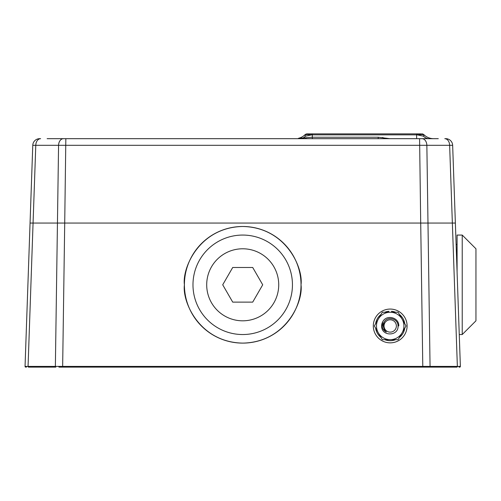 <?xml version="1.0" encoding="UTF-8"?>
<svg xmlns="http://www.w3.org/2000/svg" width="501" height="501" viewBox="0 0 501 501"><rect width="100%" height="100%" fill="white"/><g stroke="black" fill="none" stroke-linecap="round" stroke-linejoin="round"><path stroke-width="0.75" d="M184.406 284.8A58.31 58.31 0 0 0 242.716 343.11A58.31 58.31 0 0 0 301.02 284.8C303.368 267.741 285.871 227.285 242.716 226.49C199.555 227.285 182.063 267.741 184.406 284.8C182.063 301.852 199.555 342.315 242.716 343.11C285.871 342.315 303.368 301.852 301.02 284.8A58.31 58.31 0 0 0 242.716 226.49A58.31 58.31 0 0 0 184.406 284.8M426.457 367.12L422.788 367.12L429.57 367.12L426.457 367.12L426.72 366.406L422.788 366.406L460.375 366.406A0.689 0.689 0 0 1 459.693 367.12L458.96 367.12L459.693 367.12M456.881 367.12L429.57 367.12L456.881 367.12A0.689 0.482 -90 0 0 457.363 366.406L452.359 223.058L30.054 223.058L33.066 223.058L28.062 366.406A0.689 0.482 90 0 0 28.544 367.12L55.855 367.12A0.689 0.482 90 0 1 55.367 366.406L422.788 366.406L420.708 223.058L427.986 223.058L430.058 366.406A0.689 0.482 -90 0 1 429.57 367.12M47.125 138.683L422.011 138.683A6.857 4.853 -90 0 1 426.858 145.303L427.986 223.058L455.371 223.058L452.359 223.058L449.641 145.303A6.857 4.853 -90 0 0 444.794 138.683L445.802 138.683A6.857 6.857 0 0 1 452.653 145.303L32.772 145.303L25.05 366.406A0.689 0.689 0 0 0 25.733 367.12A0.689 0.689 0 0 1 25.05 366.406L55.367 366.406L57.446 223.058L64.717 223.058L62.644 367.12L58.968 367.12L422.788 367.12L422.788 366.406M452.653 145.303L460.375 366.406M25.507 353.399L25.626 349.967M422.011 138.683L438.3 138.683M419.587 138.683L420.708 223.058L64.717 223.058L65.838 138.683L53.081 138.683L64.353 138.683M434.461 138.683L433.584 138.683A13.721 13.721 0 0 1 424.09 134.844L421.811 134.512L417.22 134.844L311.735 134.844L307.144 134.512L304.871 134.844A3.432 3.426 -90 0 1 307.251 133.88L308.547 133.88L307.251 133.88A3.432 3.432 0 0 0 304.858 134.844L304.871 134.844A13.721 13.721 0 0 1 298.427 138.332L312.317 137.23L378.199 137.23L389.816 138.683M307.238 133.88A3.432 3.432 0 0 0 304.858 134.844L305.491 136.166L311.735 134.844L311.822 133.88L308.547 133.88L420.408 133.88L417.126 133.88L417.64 133.88L417.126 133.88L417.22 134.844L423.464 136.166L424.09 134.844A3.432 3.432 0 0 0 421.71 133.88L421.71 133.88A3.432 3.426 -90 0 1 424.084 134.844A3.432 3.432 0 0 0 421.71 133.88M312.317 133.88L312.317 138.758M63.414 138.683A6.857 4.853 -90 0 0 58.567 145.303L57.446 223.058L33.066 223.058L35.784 145.303A6.857 4.853 -90 0 1 40.631 138.683L39.629 138.683A6.857 6.857 0 0 0 32.772 145.303M388.876 138.62L388.381 138.552M387.724 138.445L386.459 138.213M383.096 137.618L382.338 137.512M416.638 133.88L416.638 138.683M53.081 138.683L50.964 138.683M298.427 138.332L300.569 137.65M305.879 137.737L306.048 138.683M396.372 325.957A6.175 6.175 0 0 0 390.204 319.782A6.175 6.175 0 0 0 384.029 325.957A6.175 6.175 0 0 0 390.204 332.132A6.175 6.175 0 0 0 396.372 325.957M382.739 321.736L382.094 325.957C382.463 328.719 383.872 330.748 386.334 332.038L384.743 330.391L383.108 325.957L384.079 322.162C387.461 315.611 398.301 318.73 398.032 325.957C398.696 336.284 381.906 336.691 381.643 326.508A8.573 8.573 0 0 1 382.739 321.736C386.484 314.121 399.272 317.452 398.777 325.957M407.094 325.957A16.89 16.89 0 0 0 390.204 309.067A16.89 16.89 0 0 0 373.308 325.957A16.89 16.89 0 0 0 390.204 342.853A16.89 16.89 0 0 0 407.094 325.957M388.826 312.311L388.826 311.271L388.826 312.311M375.612 328.13A14.748 14.748 0 0 0 381.023 337.505A14.748 14.748 0 0 1 375.612 328.13M384.787 339.678A14.748 14.748 0 0 0 395.615 339.678A14.748 14.748 0 0 1 384.787 339.678M399.378 337.505A14.748 14.748 0 0 0 404.789 328.13A14.748 14.748 0 0 1 399.378 337.505M375.612 323.784A14.748 14.748 0 0 1 381.023 314.409M384.787 312.242A14.748 14.748 0 0 1 388.826 311.271M391.575 311.271A14.748 14.748 0 0 1 395.615 312.242A14.748 14.748 0 0 0 391.575 311.271L391.575 312.311L391.575 311.271M399.378 314.409A14.748 14.748 0 0 1 404.789 323.784A14.748 14.748 0 0 0 399.378 314.409M378.318 332.821A13.721 13.721 0 0 1 390.204 312.242A13.721 13.721 0 0 1 402.084 332.821A13.721 13.721 0 0 1 378.318 332.821L374.36 325.957L382.282 312.242L398.12 312.242L406.042 325.957L398.12 339.678L382.282 339.678L378.318 332.821M384.079 322.162A7.202 7.202 0 0 0 382.996 325.957M462.229 235.063L475.95 248.784L475.95 320.815L462.229 334.536L462.229 235.063L457.087 235.063L457.087 272.168M278.725 284.8A36.016 36.016 0 0 0 242.716 248.784A36.016 36.016 0 0 0 206.7 284.8A36.016 36.016 0 0 0 242.716 320.815A36.016 36.016 0 0 0 278.725 284.8M192.979 284.8A49.737 49.737 0 0 1 242.716 235.063A49.737 49.737 0 0 1 292.446 284.8A49.737 49.737 0 0 1 242.716 334.536A49.737 49.737 0 0 1 192.979 284.8M252.711 302.122L262.712 284.8L252.711 267.478L232.715 267.478L222.713 284.8L232.715 302.122L252.711 302.122M459.592 366.406A0.689 0.633 90 0 1 458.96 367.12M25.833 366.406A0.689 0.633 90 0 0 26.465 367.12M58.705 366.406L58.968 367.12M307.144 134.512A3.432 2.424 -90 0 1 308.547 133.88M421.811 134.512A3.432 2.424 -90 0 0 420.408 133.88M423.464 136.166A13.721 9.701 -90 0 0 429.063 138.683M305.491 136.166A13.721 9.701 -90 0 1 302.629 138.126M298.452 138.37L297.963 138.683M378.199 137.23L378.199 138.758M383.96 329.558L386.334 332.038M384.38 329.908L384.743 330.391M457.087 244.394L456.123 244.551M462.229 334.536L459.26 334.536"/></g></svg>
